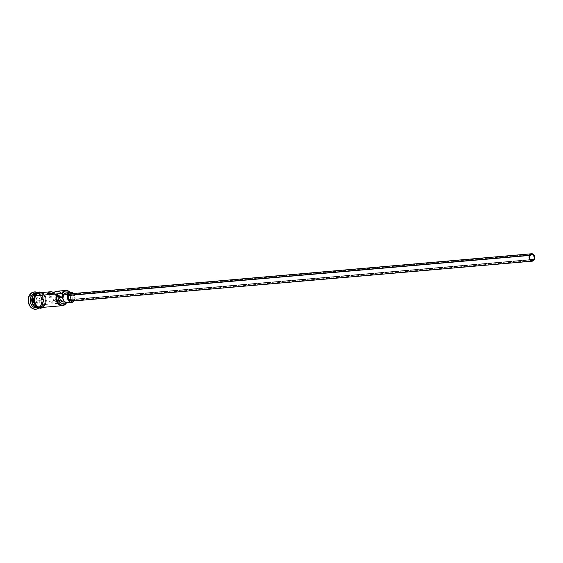 <?xml version="1.0" encoding="UTF-8"?>
<svg xmlns="http://www.w3.org/2000/svg" width="563" height="563" viewBox="0 0 563 563"><rect width="100%" height="100%" fill="white"/><g stroke="black" fill="none" stroke-linecap="round" stroke-linejoin="round"><path stroke-width="0.42" stroke-dasharray="2.81 2.11" d="M70.044 292.57A6.939 5.405 -95 0 1 71.227 301.902L71.241 302.218A7.439 5.785 85 0 0 70.269 292.549A7.439 5.785 -95 0 1 71.241 302.218L45.188 304.477A7.439 5.785 85 0 0 45.293 296.525A7.439 5.785 85 0 0 39.706 292.711M53.759 292.669A7.439 5.785 -95 0 1 56.582 302.247L62.789 301.712L59.812 299.03A3.097 2.414 85 0 0 57.137 295.554A3.097 2.414 85 0 0 56.272 295.842L53.302 293.168L56.272 295.842L50.072 296.384A3.097 2.414 85 0 0 49.185 297.363L529.931 255.644L49.185 297.363A3.097 2.414 85 0 0 49.143 300.677A3.097 2.414 85 0 0 51.472 302.268A3.097 2.414 85 0 0 53.218 300.994L530.276 259.599L53.218 300.994L51.212 302.275L49.502 301.282L48.833 299.664L48.967 297.89L50.072 296.384L47.095 293.71L50.072 296.384L57.525 295.561L58.735 296.138L59.812 299.03L53.612 299.572L56.582 302.247L62.789 301.712A7.439 5.785 85 0 0 56.764 291.233L57.813 291.261M71.909 293.816L72.958 294.421L74.034 296.138L73.781 299.607L534.371 259.642L73.781 299.607A3.716 2.892 85 0 0 73.837 295.631A3.716 2.892 85 0 0 71.044 293.724M73.584 293.506A4.954 3.857 -95 0 1 74.59 300.332L69.939 300.741A4.954 3.857 85 0 0 69.467 294.519A4.954 3.857 85 0 0 66.279 292.894M33.027 296.138A7.185 5.595 85 0 1 37.791 293.182A7.185 5.595 85 0 1 42.668 297.278A7.185 5.595 85 0 1 42.387 304.562L42.542 304.548A7.185 5.595 -95 0 1 37.784 307.504A7.185 5.595 -95 0 1 32.907 303.408A7.185 5.595 -95 0 1 33.182 296.124A7.185 5.595 -95 0 1 37.242 293.175A7.185 5.595 -95 0 1 38.052 293.182A7.185 5.595 -95 0 1 42.844 297.32A7.185 5.595 -95 0 1 42.542 304.548L42.387 304.562A7.185 5.595 85 0 1 38.333 307.511A7.185 5.595 85 0 1 34.85 306.356A7.185 5.595 85 0 0 37.622 307.518A7.185 5.595 85 0 0 42.387 304.562A7.185 5.595 85 0 0 42.718 297.398A7.185 5.595 85 0 0 38.002 293.203A7.185 5.595 85 0 0 37.088 293.189A7.185 5.595 85 0 0 33.857 294.928M36.145 293.091A7.439 5.785 -95 0 1 37.58 293.45A7.439 5.785 -95 0 1 40.846 304.857L42.394 304.724A7.439 5.785 -95 0 0 42.415 296.588A7.439 5.785 -95 0 0 36.595 292.992A7.439 5.785 -95 0 1 36.912 292.957A7.439 5.785 -95 0 1 42.506 296.771A7.439 5.785 -95 0 1 42.394 304.724A7.439 5.785 -95 0 1 38.432 307.75M38.664 307.729A7.439 5.785 85 0 1 37.728 307.715A7.439 5.785 85 0 0 42.858 304.682A7.439 5.785 85 0 0 38.551 292.964A7.439 5.785 85 0 0 37.376 292.915A7.439 5.785 85 0 0 36.454 293.091A7.439 5.785 85 0 1 42.711 296.215A7.439 5.785 85 0 1 42.858 304.682L44.414 304.548L42.858 304.682A7.439 5.785 85 0 1 39.811 307.482A7.439 5.785 85 0 1 38.664 307.729L40.212 307.595A7.439 5.785 -95 0 1 34.625 303.788A7.439 5.785 -95 0 1 34.73 295.828A7.439 5.785 -95 0 1 38.924 292.781A7.439 5.785 -95 0 1 39.319 292.76A7.439 5.785 -95 0 1 44.618 296.814A7.439 5.785 -95 0 1 44.414 304.548A7.439 5.785 -95 0 1 40.599 307.546A7.439 5.785 -95 0 1 40.212 307.595M37.897 307.799L38.2 307.771A7.439 5.785 -95 0 0 42.394 304.724L40.846 304.857L40.874 305.653A8.677 6.749 85 0 0 37.432 292.507A8.677 6.749 -95 0 1 40.874 305.653L40.564 305.674A8.677 6.749 85 0 0 40.733 296.483A8.677 6.749 85 0 0 34.322 291.937M34.273 295.871L34.73 295.828L34.273 295.871M33.562 292.035L37.475 292.718L40.529 296.061L41.69 300.923L40.846 304.857A7.439 5.785 -95 0 1 38.77 307.173A7.439 5.785 -95 0 1 37.644 307.708A7.439 5.785 85 0 0 38.77 307.173A7.439 5.785 85 0 0 40.846 304.857A7.439 5.785 85 0 0 37.58 293.45A7.439 5.785 85 0 0 35.363 293.091M40.761 292.619A7.558 5.883 -95 0 1 45.265 304.555A7.558 5.883 -95 0 1 42.049 307.44M43.309 307.328L45.427 304.879L44.491 304.618A7.558 5.883 85 0 0 42.823 294.076A7.558 5.883 85 0 0 34.646 295.758A7.558 5.883 85 0 0 36.321 306.3A7.558 5.883 85 0 0 44.491 304.618L45.427 304.872L45.927 303.753L46.462 299.875L45.385 295.899L43.71 293.661L42.021 292.514M65.787 303.471L66.462 302.507L63.661 302.964L68.313 302.556A7.439 5.785 -95 0 1 70.023 302.064A7.439 5.785 -95 0 1 71.114 302.106L66.589 302.62A7.439 5.785 -95 0 1 66.399 302.964A7.439 5.785 85 0 0 66.589 302.62L66.462 302.507A7.439 5.785 85 0 0 65.364 302.472A7.439 5.785 85 0 0 63.661 302.964L68.313 302.556A5.081 3.955 -95 0 1 68.003 302.697M70.023 302.064L65.034 302.507M35.821 309.221A8.677 6.749 85 0 0 40.564 305.674L38.706 307.975L35.701 309.235M36.018 303.464L37.369 300.916L36.271 298.045L33.822 297.721L32.464 300.269L33.562 303.14L36.018 303.464L33.562 303.14L32.464 300.269L35.793 300.03L37.024 297.714L39.248 298.01L34.076 297.968L37.024 297.714L34.076 297.968L32.844 300.283L33.843 302.894L36.792 302.641L35.793 300.03L32.844 300.283L33.843 302.894L39.016 302.936L36.792 302.641L33.562 303.14L36.074 303.19L37.306 300.874L40.247 300.621L39.016 302.936L36.018 303.464L37.306 300.874L36.306 298.263L39.248 298.01L40.247 300.621L37.306 300.874L36.018 303.464M40.874 305.653A8.677 6.749 -95 0 1 38.784 308.13A8.677 6.749 85 0 0 40.874 305.653M36.644 307.905A7.439 5.785 85 0 0 37.418 307.771M42.542 304.548A7.185 5.595 -95 0 1 39.283 307.356A7.185 5.595 -95 0 1 38.488 307.497A7.185 5.595 -95 0 1 33.083 303.816A7.185 5.595 -95 0 1 33.182 296.124A7.185 5.595 -95 0 1 37.946 293.168A7.185 5.595 -95 0 1 42.823 297.264A7.185 5.595 -95 0 1 42.542 304.548M34.111 297.039L33.78 298.432M34.688 304.14L35.42 305.322M37.341 307.046L38.453 307.532M39.6 307.736L41.859 307.271L43.766 305.73L45.033 303.344L45.469 300.48L44.456 296.237L42.823 294.076L40.691 292.844L38.39 292.732M36.264 293.759L34.646 295.758M44.414 304.548L42.823 306.518L40.733 307.525L38.467 307.412L35.49 305.237L34.223 302.767L33.766 299.903L34.73 295.828L36.321 293.865L38.411 292.859L40.67 292.964L43.654 295.146L44.92 297.609L45.371 300.473L44.414 304.548M40.311 292.577L43.597 294.013L45.23 296.173L46.124 298.932L46.138 301.874L45.265 304.555L43.647 306.553L41.528 307.574M40.381 307.539L41.507 307.454M40.986 307.532A7.439 5.785 85 0 0 45.188 304.477L46.039 301.845L46.032 298.953L45.153 296.237L43.541 294.111M41.444 292.901L39.185 292.788M45.188 304.477L66.462 302.507A6.939 5.405 -95 0 1 66.16 302.985M62.5 303.302A5.081 3.955 85 0 0 63.661 302.964M67.37 302.873L71.114 302.106A6.939 5.405 85 0 0 71.227 301.902L72.029 299.446L72.015 296.743L71.198 294.203L69.692 292.225M68.172 293.337L69.432 294.47L70.502 297.053L70.291 299.903L68.876 302.049M67.483 302.725L66.73 302.781M53.527 292.514L55.174 293.999L56.363 296.082L56.997 299.798L56.582 302.247L53.612 299.572L53.218 300.994A3.097 2.414 85 0 0 53.612 299.572L59.812 299.03L62.789 301.712L62.943 296.743L61.381 293.457M67.138 302.774A4.954 3.857 85 0 0 69.939 300.741L74.59 300.332A4.954 3.857 -95 0 1 74.225 300.916M74.112 301.064L75.16 298.58L75.153 296.652L73.493 293.422M71.684 301.135A3.716 2.892 85 0 0 73.781 299.607L72.986 300.593M71.944 301.099L71.381 301.142M37.024 297.714L39.248 298.01L40.247 300.621L39.016 302.936L36.792 302.641L35.793 300.03L37.024 297.714M32.844 300.283L32.464 300.269L33.822 297.721L32.844 300.283M34.076 297.968L36.306 298.263L34.076 297.968M36.306 298.263L37.369 300.916L36.306 298.263M51.472 302.268L532.218 260.549M38.333 307.511L42.331 304.59L42.661 297.405L37.995 293.21L37.088 293.189L33.245 296.096C31.422 302.549 33.168 306.349 38.488 307.497L38.333 307.511M37.376 292.915L38.924 292.781M57.137 295.554L63.443 295.005M68.095 294.604L531.669 254.377"/><path stroke-width="0.84" d="M65.758 290.452L56.764 291.233A7.439 5.785 85 0 0 53.302 293.168L47.095 293.71A7.439 5.785 -95 0 1 50.557 291.768L39.706 292.711A7.439 5.785 85 0 0 35.504 295.765L61.557 293.506A7.439 5.785 -95 0 1 65.758 290.452A7.439 5.785 -95 0 1 70.269 292.549A7.439 5.785 85 0 0 61.557 293.506L62.19 293.766A6.939 5.405 -95 0 1 70.044 292.57L67.736 291.092L65.625 290.987L63.675 291.93L62.19 293.766L61.557 293.506L62.085 293.97A6.939 5.405 -95 0 1 62.19 293.766A6.939 5.405 85 0 0 62.085 293.97A7.439 5.785 -95 0 1 62.746 297.546L58.095 297.947L57.433 294.379L56.715 296.814L56.772 299.453L58.27 302.971L60.98 304.963L63.049 305.104L64.963 304.238L66.462 302.507M533.963 259.276A3.097 2.414 -95 0 1 532.218 260.549A3.097 2.414 -95 0 1 529.889 258.959A3.097 2.414 -95 0 1 529.931 255.644L531.465 254.406L533.647 255.356L534.322 258.178L533.302 260.099L531.493 260.472L530.247 259.564L529.53 257.34L529.931 255.644A3.097 2.414 -95 0 1 531.683 254.37A3.097 2.414 -95 0 1 534.013 255.961A3.097 2.414 -95 0 1 533.963 259.276L530.276 259.599L533.963 259.276M531.627 253.758L71.044 293.724A3.716 2.892 85 0 0 68.939 295.251L529.53 255.278A3.716 2.892 -95 0 1 531.627 253.758A3.716 2.892 -95 0 1 534.421 255.665A3.716 2.892 -95 0 1 534.371 259.642A3.716 2.892 -95 0 1 532.267 261.162A3.716 2.892 -95 0 1 529.473 259.261A3.716 2.892 -95 0 1 529.53 255.278L68.939 295.251L70.234 293.949L71.909 293.816M70.931 292.493L66.279 292.894A4.954 3.857 85 0 0 63.485 294.928L68.137 294.526A4.954 3.857 -95 0 1 70.931 292.493A4.954 3.857 -95 0 1 73.584 293.506L72.099 292.612L70.586 292.542L69.193 293.21L68.137 294.526L63.485 294.928L64.541 293.619L65.934 292.943L68.172 293.337M38.432 307.75A7.439 5.785 -95 0 1 32.668 304.09A7.439 5.785 -95 0 1 32.71 296.004L33.027 296.138A7.185 5.595 85 0 0 34.85 306.356A7.185 5.595 85 0 1 33.027 296.138L32.71 296.004A7.439 5.785 -95 0 1 36.595 292.992A7.439 5.785 -95 0 0 32.71 296.004L31.162 296.138A7.439 5.785 -95 0 1 36.145 293.091M33.182 295.969A7.439 5.785 85 0 0 32.844 303.38A7.439 5.785 85 0 0 37.728 307.715A7.439 5.785 85 0 1 32.844 303.38A7.439 5.785 85 0 1 33.182 295.969L34.273 295.871L33.182 295.969A7.439 5.785 85 0 1 36.454 293.091A7.439 5.785 85 0 0 33.182 295.969M34.322 291.937A8.677 6.749 85 0 0 34.167 291.951A8.677 6.749 85 0 0 29.269 295.512L29.579 295.484A8.677 6.749 -95 0 1 34.477 291.923A8.677 6.749 -95 0 1 37.432 292.507A8.677 6.749 85 0 0 29.579 295.484L31.162 296.138L32.71 296.004A7.439 5.785 -95 0 0 32.52 303.781A7.439 5.785 -95 0 0 37.876 307.792M50.557 291.768A7.439 5.785 -95 0 1 53.759 292.669L51.606 291.803L48.714 292.338L47.095 293.71L53.302 293.168L54.914 291.803L56.821 291.226M33.857 294.928A7.185 5.595 85 0 0 33.027 296.138M36.912 292.957L35.363 293.091A7.439 5.785 85 0 0 31.162 296.138A7.439 5.785 85 0 0 31.056 304.097A7.439 5.785 85 0 0 36.644 307.905L38.2 307.771M42.633 307.201L40.381 307.665L38.122 306.983L35.462 304.076L34.449 299.833L35.427 295.688A7.558 5.883 -95 0 1 40.761 292.619L38.059 293.041L35.427 295.688L34.484 295.441L35.427 295.688A7.558 5.883 -95 0 0 35.617 304.358A7.558 5.883 -95 0 0 42.049 307.44M34.111 297.039L34.484 295.441L36.482 293.07L39.509 291.993L42.021 292.514M63.661 302.964L61.726 303.274L59.875 302.345L58.552 300.417L58.095 297.947A7.439 5.785 85 0 0 57.433 294.379L56.905 293.907L35.504 295.765L34.653 298.397L34.66 301.289L35.539 304.006L37.151 306.131L39.248 307.342L41.507 307.454L43.597 306.448L45.188 304.477M36.278 309.15L33.632 309.017L30.156 306.483L28.678 303.598L28.15 300.262L28.65 296.975L30.106 294.238L32.295 292.471L34.885 291.937M37.418 307.771A7.439 5.785 85 0 0 37.644 307.708A7.439 5.785 -95 0 1 31.338 304.653A7.439 5.785 -95 0 1 31.162 296.138L29.579 295.484A8.677 6.749 85 0 0 30.374 306.321A8.677 6.749 85 0 0 38.784 308.13A8.677 6.749 -95 0 1 35.976 309.207A8.677 6.749 -95 0 1 29.452 304.759A8.677 6.749 -95 0 1 29.579 295.484L29.269 295.512A8.677 6.749 85 0 0 29.142 304.787A8.677 6.749 85 0 0 35.666 309.235A8.677 6.749 85 0 0 35.821 309.221M33.78 298.432L33.794 301.381L34.688 304.14M35.42 305.322L37.341 307.046M38.453 307.532L39.6 307.736M38.39 292.732L36.264 293.759M43.541 294.111L41.444 292.901M39.185 292.788L37.095 293.795L35.504 295.765A7.439 5.785 85 0 0 35.399 303.717A7.439 5.785 85 0 0 40.986 307.532L62.387 305.674A7.439 5.785 -95 0 1 56.8 301.859A7.439 5.785 -95 0 1 56.905 293.907L61.557 293.506L62.085 293.97L62.746 297.546L58.095 297.947A5.081 3.955 85 0 0 62.5 303.302L67.152 302.894A5.081 3.955 -95 0 1 62.746 297.546L63.204 300.009L64.527 301.944L66.378 302.866L68.313 302.556M66.16 302.985A6.939 5.405 -95 0 1 58.876 303.661A6.939 5.405 -95 0 1 57.433 294.379L56.905 293.907A7.439 5.785 85 0 0 58.411 304.147A7.439 5.785 85 0 0 66.399 302.964A7.439 5.785 -95 0 1 62.387 305.674M68.003 302.697A5.081 3.955 -95 0 1 67.152 302.894M68.876 302.049L66.73 302.781L63.992 301.198L62.922 298.615L63.485 294.928A4.954 3.857 85 0 0 63.408 300.234A4.954 3.857 85 0 0 67.138 302.774L71.79 302.366A4.954 3.857 -95 0 1 68.06 299.826A4.954 3.857 -95 0 1 68.137 294.526L67.574 298.207L69.228 301.437L70.628 302.247L72.134 302.317L73.528 301.648L74.59 300.332M61.381 293.457L59.727 291.972L57.813 291.261M74.225 300.916A4.954 3.857 -95 0 1 71.79 302.366M72.986 300.593L70.811 301.043L69.319 299.952L68.517 298.017L68.939 295.251A3.716 2.892 85 0 0 68.89 299.227A3.716 2.892 85 0 0 71.684 301.135L532.267 261.162M529.53 255.278L529.107 258.044L529.91 259.986L531.965 261.169L533.576 260.627L534.801 258.326L533.991 254.94L532.499 253.85L531.366 253.793L529.53 255.278M43.309 307.328L40.663 308.306L37.475 307.581L35.145 305.428L33.456 300.389L34.491 295.434M63.443 295.005L68.095 294.604"/></g></svg>
